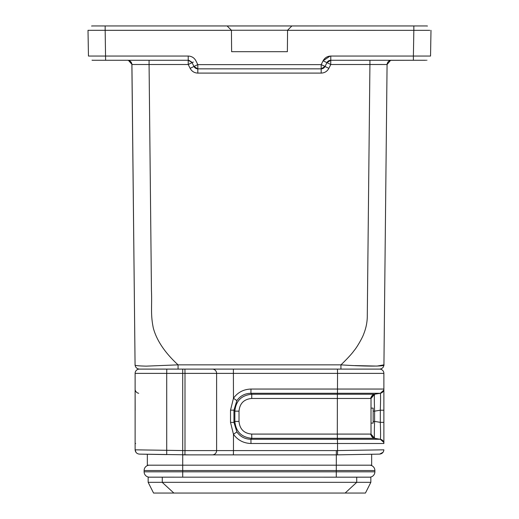 <?xml version="1.0" encoding="UTF-8"?>
<svg xmlns="http://www.w3.org/2000/svg" width="519" height="519" viewBox="0 0 519 519"><rect width="100%" height="100%" fill="white"/><g stroke="black" fill="none" stroke-linecap="round" stroke-linejoin="round"><path stroke-width="0.78" d="M387.148 63.824L387.077 64.512L369.924 64.512L367.296 315.254C367.368 321.605 366.161 327.878 363.683 334.074C362.703 337.175 357.169 347.146 354.016 350.701C351.207 354.782 343.5 362.496 340.938 364.851L340.938 369.093L379.597 369.093A4.288 4.288 90 0 1 383.885 373.382A4.288 4.288 0 0 0 379.597 369.093A4.288 4.288 0 0 1 383.885 373.382L383.885 443.155M371.662 465.173L182.72 465.173L369.924 465.186A5.359 5.359 0 0 1 374.88 470.532A5.359 5.359 0 0 0 369.924 465.186L371.662 465.173L371.662 454.261L336.28 454.878L182.72 454.878L182.72 369.093L184.926 369.093L184.998 373.382L337.532 373.382L337.454 369.093L340.938 369.093L139.358 369.093C136.821 368.795 135.394 367.381 135.07 364.851L133.753 239.415M337.454 369.093L256.905 369.093M321.248 64.603L325.024 66.477L321.19 68.845L197.81 68.845L193.976 66.477L192.056 62.637L193.963 66.445M127.635 60.236L128.751 60.379L127.635 60.236M112.331 30.316L88.009 30.31L88.457 56.052L188.222 56.052C191.673 56.182 194.236 57.758 195.897 60.794L197.81 64.635L197.81 73.095C194.359 72.965 191.803 71.382 190.142 68.352L197.752 64.603M287.565 30.284L287.377 51.692L287.565 30.245L231.435 30.245L231.623 51.692L231.435 30.284L227.108 25.956L92.985 25.95M104.157 60.269L92.856 60.269M188.222 56.052L188.222 60.275L188.572 60.288M105.162 30.303L105.61 60.269L188.222 60.269L191.9 62.358M192.147 62.611L193.334 62.053M330.116 56.084L323.103 60.794C324.764 57.765 327.32 56.182 330.778 56.052L330.778 60.275L369.95 60.269M325.024 66.477L328.858 68.352C327.204 71.382 324.647 72.965 321.19 73.095L321.19 68.845A4.288 4.288 0 0 0 325.024 66.477L326.925 62.669M96.06 25.95L103.437 25.956M422.94 25.95L426.034 25.95M131.852 63.824L131.333 62.384L128.744 60.412M325.05 66.426L326.944 62.637L330.778 60.275L326.944 62.643L323.103 60.794L321.19 64.635L321.19 68.845M287.377 51.692L231.623 51.692M429.816 30.342L287.565 30.316M425.82 25.95L291.892 25.956L287.565 30.245L291.892 25.956L227.108 25.956M287.545 30.264L291.892 25.956M230.553 29.369L229.982 28.805M92.304 25.956L92.966 25.95M149.076 60.269L149.076 64.512L131.923 64.512C131.599 61.982 130.165 60.567 127.635 60.269L127.862 60.282M191.745 62.118L188.897 60.321L191.745 62.118M188.261 64.538L192.056 62.637L188.222 64.512L149.076 64.512L151.444 290.452C152.138 306.353 150.387 313.924 153.319 328.06C156.673 340.49 164.919 352.758 178.062 364.851L146.241 366.142C138.119 365.94 134.395 365.512 135.07 364.851L131.923 64.512L136.951 64.499M427.001 25.969L425.827 25.95M102.989 25.956L104.157 25.956M128.42 60.353L131.923 64.375M132.741 142.647L131.943 66.309M382.049 64.499L330.778 64.512L326.944 62.637L330.778 60.269L415.018 60.269M390.801 60.327L413.39 60.269L406.403 60.269L413.39 60.269L413.39 56.052L430.543 56.052L430.991 30.316M389.295 25.956L415.563 25.956M193.892 66.51L193.483 66.704M426.962 60.21L426.599 60.249M425.768 60.269L414.843 60.269M391.365 60.236L390.249 60.379L391.365 60.236M379.642 369.093C382.211 368.827 383.638 367.413 383.93 364.851L377.028 366.083L354.957 365.59M178.062 369.093L178.062 364.851L340.938 364.851C365.927 366.544 385.948 366.479 383.93 364.851L387.077 64.512L390.58 60.353M375.062 369.093L374.342 369.093M379.674 454.119C382.185 453.781 383.593 452.354 383.885 449.83C383.593 452.354 382.185 453.781 379.674 454.119L383.041 452.289L379.674 454.119L336.28 454.878L182.72 454.878L182.72 465.186L149.076 465.186A5.359 5.359 0 0 0 144.12 470.532L144.12 471.816A5.359 5.359 0 0 0 149.174 477.169L336.28 477.182L336.28 471.816L374.88 471.816A5.359 5.359 0 0 1 369.826 477.169L353.627 477.162M233.388 454.878L233.466 450.589L216.611 450.589A4.288 4.288 0 0 1 212.316 454.878A4.288 4.288 0 0 0 216.611 450.589L216.611 373.382A4.288 4.288 90 0 0 212.316 369.093L233.388 369.093L212.316 369.093L233.388 369.093L233.466 398.274C237.696 392.377 243.534 389.302 250.982 389.049L250.924 393.279L251.773 394.232C241.484 395.238 235.84 400.876 234.854 411.152L233.952 410.153L233.952 422.395L234.848 421.396C235.84 431.672 241.484 437.309 251.773 438.315L337.369 438.315L337.532 443.498L250.982 443.498L250.924 439.269C244.994 439.171 240.31 436.726 236.865 431.931L233.952 422.395L230.52 422.395L233.466 434.273L233.466 450.589L336.338 450.589L336.28 471.816L144.12 471.816A5.359 5.359 0 0 0 149.174 477.169L148.155 477.182L148.155 482.326L153.559 493.05L173.859 493.05L162.616 482.722M148.155 482.326L162.278 482.326L162.278 477.182L165.373 477.162M336.28 477.182L356.722 477.182L356.722 482.326L345.141 493.05L173.859 493.05M189.798 454.878L139.326 454.119C136.815 453.781 135.407 452.347 135.115 449.83L135.959 452.289L135.115 449.83C135.407 452.347 136.815 453.781 139.326 454.119L147.338 454.261L147.338 465.173L182.72 465.173L182.72 470.532L374.88 470.532L374.88 471.816M162.278 482.326L370.845 482.326L365.441 493.05L345.141 493.05M147.338 454.261L166.722 454.599L166.722 450.31L135.115 449.83L135.115 373.382A4.288 4.288 0 0 1 139.403 369.093A4.288 4.288 0 0 0 135.115 373.382A4.288 4.288 0 0 1 139.403 369.093A4.288 4.288 0 0 0 135.115 373.382L166.722 373.382L166.794 369.093M370.845 482.326L370.845 477.182L356.722 477.182M162.278 477.182L148.155 477.182M135.115 393.318L135.161 410.205M197.908 369.093L139.403 369.093M370.845 477.182L369.826 477.169M166.722 454.599L161.915 454.514M138.696 393.279A4.288 4.288 0 0 1 135.271 390.21A4.288 4.288 0 0 0 138.696 393.279M230.52 410.153L233.952 410.153L236.865 400.616L233.466 398.274L230.52 410.153L230.52 422.395M383.729 390.197L380.304 393.279C380.674 394.193 380.674 399.831 380.304 410.205L380.304 422.343L383.885 422.343L383.885 406.403L383.885 443.498A4.288 4.288 0 0 0 380.304 439.269C380.674 438.354 380.674 432.716 380.304 422.343C380.674 432.716 380.674 438.354 380.304 439.269L374.601 438.315C374.231 437.283 374.231 431.646 374.601 421.396L374.601 411.171M383.885 401.453L383.885 401.901M383.885 393.674L383.885 389.36M383.885 430.978L383.885 430.647M374.627 411.152L380.304 410.205C380.674 399.831 380.674 394.193 380.304 393.279C380.674 394.193 380.674 399.831 380.304 410.205L383.885 410.205L383.885 406.954M383.885 389.393L383.885 389.049A4.288 4.288 0 0 1 380.304 393.279L383.729 390.21M147.338 465.173L149.076 465.186M135.115 373.382L135.115 449.83L136.821 449.856M250.982 443.498C243.547 443.245 237.708 440.17 233.466 434.273L236.865 431.931M236.865 400.616C240.31 395.822 244.994 393.376 250.924 393.279L337.467 393.279L337.532 373.382L383.885 373.382M383.729 442.35L380.304 439.269L250.924 439.269L251.773 438.315L251.709 434.085L371.02 434.085L371.02 398.462L251.709 398.462C243.969 399.182 239.739 403.412 239.019 411.152L239.019 421.396C239.739 429.135 243.969 433.365 251.709 434.085M373.161 411.158L374.601 411.152L374.601 421.396L380.304 422.343C380.674 432.703 380.674 438.341 380.304 439.269A4.288 4.288 0 0 1 383.885 443.498L337.532 443.498L337.532 450.563L336.338 450.589M356.138 454.527L357.085 454.514L356.138 454.527M360.711 454.449L371.662 454.261M373.161 421.396L374.601 421.396L374.601 411.152C374.231 400.902 374.231 395.264 374.601 394.232L380.304 393.279L337.467 393.279L337.369 394.232L251.773 394.232L251.709 398.462M374.18 438.218L374.588 438.315C371.208 435.577 370.015 434.189 371.02 434.169L371.02 434.085A4.288 4.288 0 0 0 374.601 438.315L337.369 438.315L337.305 434.085L337.369 394.232L374.601 394.232A4.288 4.288 0 0 0 371.02 398.462L374.601 394.232C371.208 396.97 370.015 398.352 371.02 398.378L371.02 398.462M383.885 449.83L337.532 450.563L337.532 454.852M373.161 408.109L371.02 408.109L371.02 423.121L373.161 423.121L373.161 408.109M330.778 60.269L330.739 64.531M92.745 60.269L92.414 60.256M131.333 62.384L131.923 64.512C131.599 61.982 130.165 60.567 127.635 60.269M197.81 64.635L321.19 64.635M413.838 30.245L413.838 25.956L414.752 25.956M231.435 30.316L105.162 30.316M105.162 30.245L105.162 25.956M188.222 60.269L188.222 64.512L190.142 68.352M330.778 56.052L413.39 56.052L413.838 30.31M330.778 64.512L328.858 68.352M321.19 73.095L197.81 73.095M369.924 64.512L369.924 60.269M391.365 60.269C388.835 60.567 387.401 61.982 387.077 64.512L387.116 63.999L387.07 64.512M144.12 470.532L182.72 470.532L182.72 477.182M166.722 450.31L166.722 373.382L184.998 373.382L184.998 450.589L166.722 450.31M250.982 389.049L383.885 389.049L383.885 410.205L383.885 390.963M216.611 450.589A4.288 4.288 0 0 1 212.316 454.878A4.288 4.288 0 0 0 216.611 450.589L184.998 450.589L184.907 454.878M135.115 443.498L135.68 443.498M239.019 421.396L234.848 421.396L234.848 411.152L239.019 411.152M371.02 434.085L374.601 438.315C371.208 435.577 370.015 434.189 371.02 434.169L371.02 434.085A4.288 4.288 0 0 0 374.601 438.315M193.976 66.477A4.288 4.288 0 0 0 197.81 68.845M92.006 60.204L93.167 60.269M103.982 60.269L105.61 60.269M327.262 62.105A4.288 4.288 0 0 1 330.11 60.321L329.111 60.6M426.261 25.956L427.442 26.021M427.468 26.028L426.17 25.956M230.566 29.382L229.943 28.766M228.853 27.682L228.36 27.196M92.739 25.956L91.558 26.021M135.063 364.422L131.871 63.889M321.546 68.832L324.868 66.756M194.132 66.763L197.46 68.832M153.819 369.093L139.358 369.093M135.115 430.647L135.115 424.036M135.115 431.198L135.115 434.753M135.115 408.511L135.115 403.516L135.115 408.511M383.885 443.486L383.885 426.144M383.885 431.094L383.885 443.369M383.885 393.486L383.885 410.205"/></g></svg>
